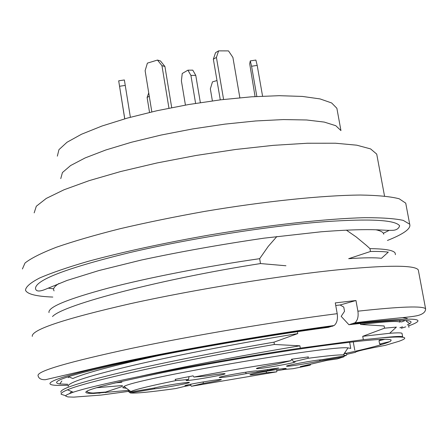 <?xml version="1.0" encoding="UTF-8"?>
<svg xmlns="http://www.w3.org/2000/svg" width="448" height="448" viewBox="0 0 448 448"><rect width="100%" height="100%" fill="white"/><g stroke="black" fill="none" stroke-linecap="round" stroke-linejoin="round"><path stroke-width="0.67" d="M185.427 105.084L181.395 80.87L182.235 73.489L187.93 70.174L192.78 70.151L195.765 75.37L190.91 75.404L187.93 70.174M195.602 103.37L190.91 75.404M200.351 102.626L195.765 75.37M220.282 99.859L213.354 59.186L215.55 52.651L218.613 50.865L228.502 50.904L232.904 57.434L239.859 97.754M223.591 99.462L216.418 57.417L213.354 59.186M216.418 57.417L218.613 50.865M171.707 107.643L164.92 66.5L160.468 60.95L157.483 60.066L147.398 63.123L145.118 70.694L151.827 111.882M168.958 108.192L161.946 65.638L157.483 60.066M161.946 65.638L164.92 66.5M130.379 117.253L124.37 79.962L118.686 80.819L124.718 118.826M124.774 118.815L118.686 80.819M119.571 86.262L125.266 85.4M149.537 112.414L147.106 97.474L148.73 92.882M147.106 97.474L149.274 96.219M212.38 100.884L210.342 88.855L212.47 81.872L216.994 80.556M255.063 96.572L249.71 63.806L250.281 60.9L255.881 60.054L257.191 65.391L251.574 66.242L250.281 60.9M256.844 96.466L251.574 66.242M262.573 96.158L257.191 65.391M337.21 110.141L336.868 108.265L331.643 102.962L320.074 98.924L302.378 96.426L279.182 95.687L251.513 96.813L220.774 99.803L188.653 104.524L156.979 110.723L127.546 118.031L101.959 126.028L81.491 134.249L67.004 142.262L58.946 149.666L57.35 156.15M336.868 108.265L340.945 130.586L335.787 125.709L324.268 122.086L306.6 119.98L283.405 119.571L255.707 120.96L224.918 124.124L192.724 128.918L160.961 135.078L131.426 142.251L105.734 150.013L85.159 157.92L70.577 165.558L62.429 172.558L60.766 178.612M377.093 156.089L376.723 154.101L370.591 148.91L356.765 145.186L335.423 143.226L307.227 143.248L273.398 145.342L235.648 149.475L196.09 155.462L157.03 162.954L120.736 171.511L89.225 180.622L64.064 189.756L46.267 198.43L36.31 206.242L34.171 212.867M387.442 240.458C403.861 233.94 411.275 228.525 409.69 224.202L403.206 220.371C394.75 218.529 381.886 217.638 364.622 217.689C326.726 218.624 268.873 224.974 208.684 235.15C162.764 243.286 122.584 252.017 88.144 261.341C67.648 267.31 51.464 272.871 39.581 278.018C30.374 282.811 25.687 286.882 25.514 290.237C27.216 294.146 36.316 296.419 52.808 297.063M324.766 221.698C370.278 218.546 395.231 219.912 399.633 225.792C398.77 228.486 396.642 229.986 393.254 230.294C387.699 230.569 385.381 230.042 372.288 229.678C359.078 229.454 342.026 230.16 321.121 231.79L264.062 238.157C220.83 244.49 179.984 251.77 141.518 260.002L98.829 270.575L67.004 280.459L47.068 288.635C39.766 291.872 35.913 291.788 35.498 288.383C35.773 279.877 67.021 267.982 129.254 252.706C189.734 238.47 269.634 225.859 324.766 221.698M383.74 234.209C383.471 232.327 380.85 230.843 375.883 229.774M58.99 283.478C54.309 286.457 52.674 288.926 54.085 290.881M52.511 316.54C63.308 304.55 163.531 278.617 260.501 263.564L259.661 258.681L268.246 246.378L276.903 236.482M259.661 258.681C206.349 266.336 148.154 277.704 107.934 288.193C67.318 299.124 47.673 307.255 49.006 312.603M346.338 230.121L356.194 236.942L366.447 245.431L369.964 248.634L370.485 251.485C378.218 251.339 384.115 251.563 388.17 252.151M395.22 253.59L395.125 253.07C393.646 250.292 385.263 248.814 369.964 248.634M381.416 258.294C374.73 257.51 363.821 257.645 348.678 258.692L370.485 251.485M260.501 263.564L285.942 265.759M346.982 354.284L355.152 352.397C355.779 351.378 365.842 349.026 385.342 345.346L399 341.281C410.603 337.142 404.706 336.011 381.315 337.882L363.334 339.674L300.3 348.152C248.399 355.914 184.61 367.164 139.328 376.522C106.238 383.331 84.084 388.601 72.878 392.336L67.267 394.548L65.985 395.399L65.694 396.077L67.939 396.928L73.662 397.135L101.175 395.058L128.285 391.418M122.545 386.389L105.706 392.028L105.812 392.711M344.081 353.763C369.314 348.264 384.776 344.12 390.466 341.326L391.205 340.06C388.08 338.005 363.294 340.161 316.848 346.528C271.566 352.884 211.238 363.082 163.996 372.378C95.312 386.49 71.882 393.506 93.71 393.434L128.901 390.314M389.855 341.594L379.618 344.053L379.008 340.71L384.994 339.276M402.074 333.71L402.002 333.306C401.234 332.707 397.13 332.702 389.682 333.29L362.729 336.319L363.334 339.674M381.315 337.882C394.531 336.42 401.643 336.078 402.657 336.851L402.002 333.301M381.125 339.371L379.008 340.71M362.729 336.319L384.546 328.166L396.351 327.118M360.394 323.417L360.584 324.481L384.143 325.97L384.546 328.166M360.584 324.481C385.252 321.535 398.367 320.779 399.941 322.213L399.61 320.382M379.618 344.053L380.817 344.299M355.32 352.475L355.219 352.195M354.76 350.162L353.248 341.83M300.3 348.152L299.891 345.806L274.389 344.473C183.876 359.895 87.276 381.046 67.519 389.794C62.798 391.731 60.682 393.226 61.174 394.268L65.722 395.752M299.891 345.806C248.108 354.346 184.346 366.436 139.328 376.522M105.706 392.028L88.754 393.383M60.872 392.19C59.814 388.92 79.85 382.362 120.994 372.523C161.941 362.908 220.366 351.361 273.991 342.154L274.389 344.473M122.41 385.543L96.309 387.75M68.18 386.389C67.206 382.715 89.936 375.452 136.366 364.599C181.927 354.122 245.123 342.087 297.763 333.598L273.991 342.154M297.763 333.598L297.427 331.677M159.309 355.443C114.156 365.305 85.338 372.994 72.845 378.504M114.918 382.917L121.901 382.25M87.13 391.591C87.629 392.431 89.964 392.935 94.147 393.092L100.044 393.12M401.598 321.944L405.261 320.471M407.215 318.422L402.489 317.621M407.17 320.622L406.37 321.266L409.758 323.652L407.266 324.968M355.964 300.513L357.896 311.186C358.635 316.529 357.644 320.41 354.911 322.818L348.925 324.733L341.174 316.344L344.529 311.315L343.773 307.11L340.144 304.982L355.964 300.513L335.283 302.898L337.21 313.678C337.96 319.2 336.935 323.148 334.13 325.522L328.339 327.337C268.548 335.244 184.733 349.692 127.96 361.878C70.426 374.601 47.69 381.965 59.741 383.975L67.782 384.272M327.874 326.822L327.51 326.418M340.144 304.982L335.742 305.474M348.925 324.733C396.301 319.329 416.578 318.97 409.758 323.652M402.545 326.822L399.862 327.74M184.862 386.333L190.669 385.291L191.419 386.271L276.668 371.846L266.683 372.714C257.6 374.22 252.112 374.937 250.225 374.875C246.036 374.517 288.512 367.158 286.07 368.665L283.153 369.538L292.97 368.71L310.145 365.21L300.261 366.626L327.197 360.332L337.215 358.91L343.862 356.832L344.54 355.863M310.145 365.21L310.761 364.174M126.515 388.343L122.752 387.733L124.018 386.506C133.739 379.014 330.008 345.184 348.034 347.883L350.756 348.421L349.647 342.25M276.668 371.846L276.965 370.698L284.844 369.393M346.898 354.407L346.058 355.606L343.342 354.861C337.999 354.754 326.178 355.908 307.882 358.322L308.381 356.894L291.558 359.234L291.066 360.668C259.521 365.31 227.147 370.77 193.939 377.054L193.11 375.838L175.118 379.372L175.952 380.582C150.808 385.7 135.761 389.34 130.81 391.507L129.679 392.162L128.29 391.166L130.245 392.93C135.072 393.551 150.214 392.095 175.672 388.556L187.23 385.762L187.359 384.989M344.002 354.883L343.543 354.564M347.021 354.222L344.826 352.66M128.29 391.166L129.002 390.174M128.873 391.944L129.752 390.729M190.669 385.291L191.016 384.171M276.965 370.698L276.276 369.606M283.153 369.538L282.772 368.732M266.683 372.714L265.994 371.297M191.419 386.271L203.095 383.471L203.37 381.87M187.23 385.762L185.181 385.84C181.037 385.459 223.77 378.14 221.228 379.663C219.548 380.397 213.506 381.662 203.095 383.471M130.245 392.93L154.297 388.864L154.756 387.873M129.679 392.162L154.05 388.046C162.966 385.773 191.682 381.326 189.235 382.586C188.714 383.46 162.859 388.102 154.297 388.864M175.952 380.582L188.535 379.49L188.983 376.802M193.939 377.054L206.321 376.012C218.512 374.024 224.778 373.285 225.103 373.794C224.358 374.97 188.496 381.119 186.166 380.47L188.535 379.49M291.066 360.668L276.791 364.118C263.015 366.542 256.245 368.049 256.474 368.642C258.838 369.275 294.51 363.076 295.187 361.922L293.485 361.777L291.894 359.206M307.882 358.322L293.485 361.777M346.058 355.606L322.213 359.632C314.294 360.153 282.828 366.016 286.81 366.223C288.417 366.66 311.354 362.947 320.32 360.808L319.474 359.918M343.862 356.832L320.32 360.808M278.65 367.993L268.094 370.496L246.428 373.593C232.73 376.124 223.759 377.446 219.509 377.558C215.034 377.171 258.742 369.606 256.861 371.095L278.65 367.993M246.428 373.593L245.358 372.254M268.094 370.496L267.114 369.634M389.105 230.39L383.382 233.257M53.67 288.831L48.143 288.148M406.073 204.943L405.737 203.151L399.174 198.772C390.673 196.566 377.787 195.317 360.506 195.037C322.594 195.339 264.813 201.264 204.764 211.383C174.91 216.726 146.67 222.51 120.036 228.732C95.071 235.038 73.83 241.214 56.302 247.268C41.317 253.092 30.884 258.345 25.004 263.032L22.4 268.996M67.922 385.207C36.333 386.814 45.321 380.01 103.69 366.598C161.638 353.248 262.825 335.362 332.763 326.166M353.388 323.562C412.765 316.977 431.189 317.75 408.66 325.881M405.748 326.861L401.229 328.272M357.896 311.186C400.445 306.533 423.013 305.743 425.6 308.823L418.286 269.926C415.078 265.121 389.026 265.014 340.144 269.601C281.434 275.408 195.255 289.358 130.547 303.649C64.092 318.853 31.338 329.756 32.278 336.358M334.085 325.522C267.064 334.488 171.847 351.103 111.748 364.252L45.377 379.708C41.065 379.837 38.612 378.465 38.035 375.592C37.218 371.062 68.454 361.978 131.74 348.342C193.542 335.373 277.15 321.283 337.21 313.678M376.723 154.101L384.518 196.022M405.731 203.146L409.69 224.202M395.125 253.07L395.422 254.671M381.494 258.272L388.315 252.106M389.682 333.278L396.39 327.096M408.548 325.287L408.934 327.365M67.463 389.816L73.226 392.207M71.742 391.591L69.474 393.562M94.164 393.103L93.789 393.434M87.018 391.054L87.102 391.597M69.042 376.953L68.242 377.642M72.8 378.504L68.331 376.656M399.773 321.278L401.464 321.933M354.962 322.812C393.602 317.974 410.116 317.458 418.174 315.454C423.158 314.026 425.634 311.814 425.6 308.823M61.874 380.996L59.741 383.975M343.342 354.861L348.034 347.883M130.81 391.507L124.018 386.506M186.284 380.162L186.166 380.47M256.592 368.329L256.474 368.642"/></g></svg>
